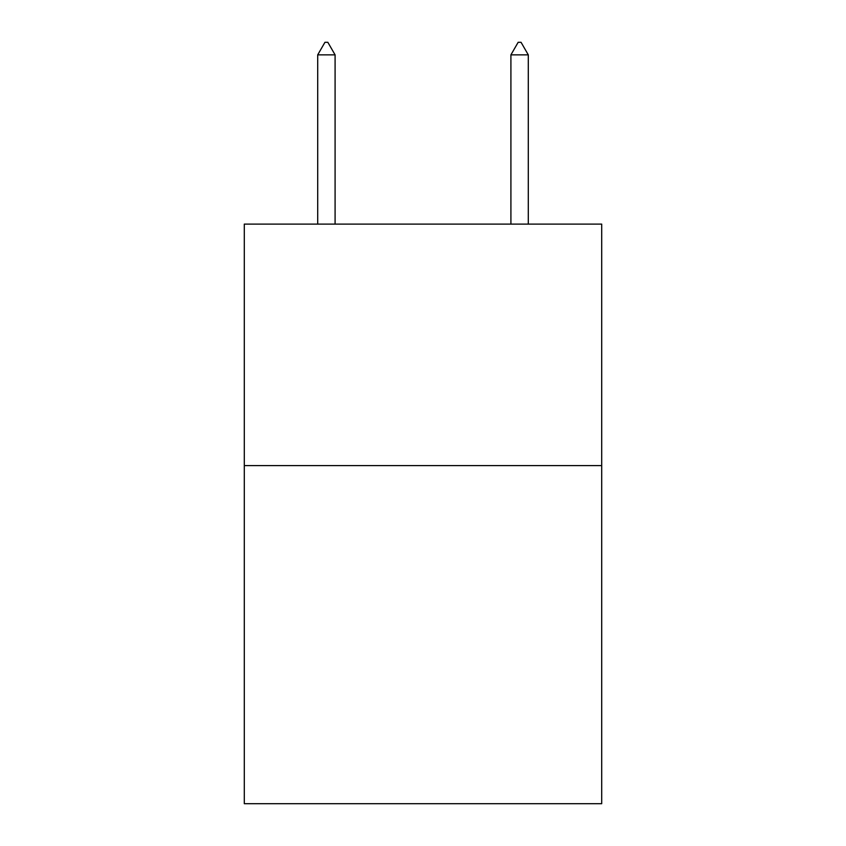<?xml version="1.0" encoding="UTF-8"?>
<svg xmlns="http://www.w3.org/2000/svg" width="846" height="846" viewBox="0 0 846 846"><rect width="100%" height="100%" fill="white"/><g stroke="black" fill="none" stroke-linecap="round" stroke-linejoin="round"><path stroke-width="1.27" d="M601.707 465.596L601.707 803.7L244.293 803.7L244.293 224.105L601.707 224.105L601.707 465.596L244.293 465.596M335.09 54.863L327.846 42.3L324.949 42.3L317.705 54.863L335.09 54.863L335.09 224.105M317.705 54.863L317.705 224.105M518.154 42.3L521.051 42.3L528.295 54.863L510.91 54.863L518.154 42.3M528.295 224.105L528.295 54.863M510.91 224.105L510.91 54.863"/></g></svg>
